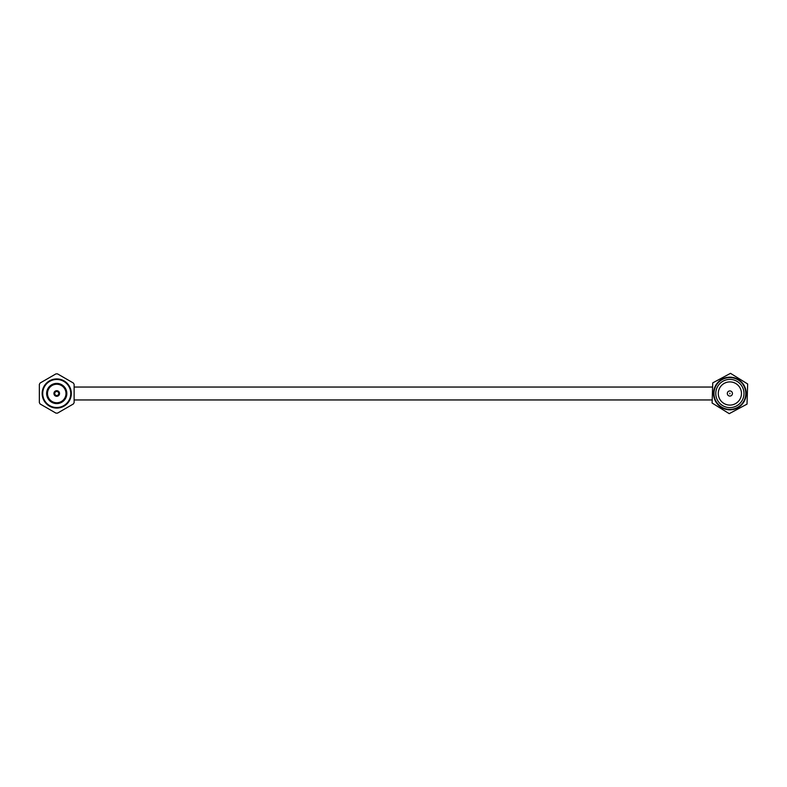 <?xml version="1.0" encoding="UTF-8"?>
<svg xmlns="http://www.w3.org/2000/svg" width="787" height="787" viewBox="0 0 787 787"><rect width="100%" height="100%" fill="white"/><g stroke="black" fill="none" stroke-linecap="round" stroke-linejoin="round"><path stroke-width="1.18" d="M56.743 378.921A14.579 14.579 0 0 0 42.154 393.5A14.579 14.579 0 0 0 56.743 408.079A14.579 14.579 0 0 0 71.322 393.5A14.579 14.579 0 0 0 56.743 378.921M55.936 413.116A19.636 19.636 0 0 0 57.54 413.116L73.329 403.997A19.636 19.636 0 0 0 74.126 402.619L74.126 384.381A19.636 19.636 0 0 0 73.329 383.003L57.54 373.884A19.636 19.636 0 0 0 55.936 373.884L40.147 383.003A19.636 19.636 0 0 0 39.35 384.381L39.35 402.619A19.636 19.636 0 0 0 40.147 403.997L55.936 413.116M56.743 395.517A2.017 2.017 0 0 0 58.759 393.5A2.017 2.017 0 0 0 56.743 391.483A2.017 2.017 0 0 0 54.716 393.5A2.017 2.017 0 0 0 56.743 395.517M729.883 381.911A11.589 11.589 0 0 1 741.472 393.5A11.589 11.589 0 0 1 729.883 405.089A11.589 11.589 0 0 1 718.285 393.5A11.589 11.589 0 0 1 729.883 381.911M729.883 390.932A2.568 2.568 0 0 1 732.441 393.5A2.568 2.568 0 0 1 729.883 396.068A2.568 2.568 0 0 1 727.316 393.5A2.568 2.568 0 0 1 729.883 390.932A2.568 2.568 0 0 1 732.441 393.5A2.568 2.568 0 0 1 729.883 396.068M56.743 390.696A2.804 2.804 0 0 0 53.929 393.5A2.804 2.804 0 0 0 56.743 396.304A2.804 2.804 0 0 0 59.546 393.5A2.804 2.804 0 0 0 56.743 390.696M56.743 402.757A9.257 9.257 0 0 0 65.99 393.5A9.257 9.257 0 0 0 56.743 384.243A9.257 9.257 0 0 0 47.486 393.5A9.257 9.257 0 0 0 56.743 402.757M56.743 384.105A9.395 9.395 0 0 0 47.338 393.5A9.395 9.395 0 0 0 56.743 402.895A9.395 9.395 0 0 0 66.138 393.5A9.395 9.395 0 0 0 56.743 384.105M56.743 403.593A10.093 10.093 0 0 0 66.836 393.5A10.093 10.093 0 0 0 56.743 383.407A10.093 10.093 0 0 0 46.64 393.5A10.093 10.093 0 0 0 56.743 403.593M56.743 407.518A14.018 14.018 0 0 0 70.761 393.5A14.018 14.018 0 0 0 56.743 379.482A14.018 14.018 0 0 0 42.714 393.5A14.018 14.018 0 0 0 56.743 407.518M712.727 383.485L712.658 385.414M730.031 373.599L727.424 375.005M747.217 383.702L743.026 381.105M747.03 403.583L747.217 397.73M729.785 413.362L734.035 411.089M712.658 403.367L715.088 404.872M729.883 377.18A16.32 16.32 0 0 1 746.204 393.5A16.32 16.32 0 0 1 729.883 409.82A16.32 16.32 0 0 1 713.553 393.5A16.32 16.32 0 0 1 729.883 377.18M729.883 377.593A15.907 15.907 0 0 1 745.781 393.5A15.907 15.907 0 0 1 729.883 409.407A15.907 15.907 0 0 1 713.976 393.5A15.907 15.907 0 0 1 729.883 377.593M729.883 407.597A14.097 14.097 0 0 1 715.777 393.5A14.097 14.097 0 0 1 729.883 379.403A14.097 14.097 0 0 1 743.981 393.5A14.097 14.097 0 0 1 729.883 407.597M747.02 404.125L747.65 383.967L730.513 373.343L712.747 382.875L712.107 403.033L729.244 413.657L747.02 404.125M729.883 393.175L729.883 393.825L729.883 393.175M69.187 399.953L69.817 399.953M74.126 399.953L712.205 399.953M712.609 387.047L74.126 387.047M69.817 387.047L69.187 387.047"/></g></svg>
